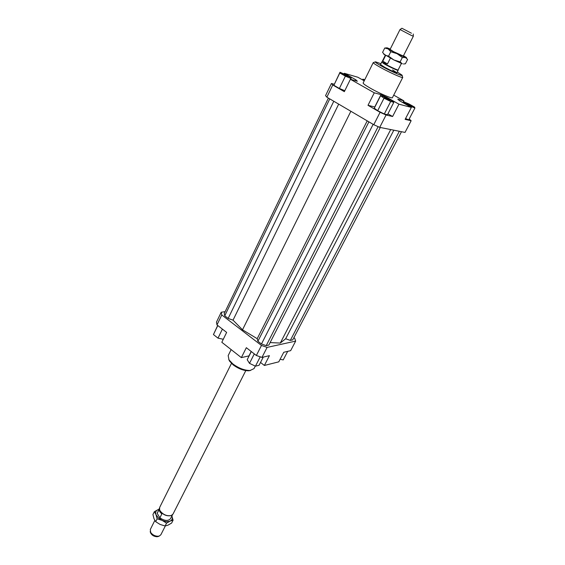 <?xml version="1.0" encoding="UTF-8"?>
<svg xmlns="http://www.w3.org/2000/svg" width="565" height="565" viewBox="0 0 565 565"><rect width="100%" height="100%" fill="white"/><g stroke="black" fill="none" stroke-linecap="round" stroke-linejoin="round"><path stroke-width="0.85" d="M154.824 520.443L150.332 529.44L150.643 532.343C152.423 534.871 154.895 536.171 158.059 536.249L159.394 535.98L160.877 534.737L165.319 525.966M171.562 515.393L171.11 515.598C166.88 516.417 163.236 514.92 160.17 511.099L159.492 509.319M159.831 511.784L161.809 513.995L159.874 517.844L157.204 513.373L159.118 509.531L159.831 511.784M172.495 514.764L170.51 518.677C168.165 521.248 164.62 520.972 159.874 517.844M245.796 370.612L173.024 514.058L171.308 515.499C166.993 516.339 163.271 514.807 160.142 510.908L159.556 509.588L159.697 507.356L231.466 363.401M398.113 70.244L398.134 70.328C398.24 71.006 388.162 66.282 383.713 63.563L381.714 62.072L383.988 63.315C388.346 65.978 398.226 70.611 398.12 69.947L398.113 70.244M413.255 33.999L413.34 36.238L411.193 35.348L400.013 29.535L401.863 28.264M390.373 58.167L387.47 63.951L384.257 62.779L382.795 61.154L385.605 55.518M158.786 536.277L157.148 536.75C153.885 536.566 151.653 535.175 150.445 532.576L150.347 532.032M411.433 33.215L401.885 28.25L411.433 33.215M157.204 513.373L159.436 508.196M387.47 63.951L382.795 61.154M392.562 69.919L396.898 72.765C395.394 72.624 391.347 70.809 384.758 67.327L380.492 64.516L381.714 62.072M347.927 76.762L342.715 74.008L347.927 76.762M388.572 99.398L390.069 100.478L385.831 98.67L384.341 97.59L388.572 99.398M406.849 103.501L411.998 106.255L406.849 103.501M370.555 88.31C365.548 85.435 363.083 83.662 363.147 82.984L373.246 62.602C373.239 63.146 375.782 64.834 380.867 67.659C389.998 72.723 402.81 78.436 402.753 77.44L392.407 97.703C392.336 98.932 379.546 93.451 370.555 88.31M375.231 61.945L373.246 62.602M397.28 72.002L401.998 75.117C404.102 77.108 391.46 71.614 382.208 66.479C376.707 63.414 374.489 61.86 375.563 61.818L380.874 63.753M255.302 366.099L254.024 368.613L250.083 370.492C244.532 370.47 238.797 368.295 232.893 363.959L229.002 359.891L228.168 355.604L231.142 349.594M228.747 359.481L229.567 361.141L233.105 364.842C238.479 368.79 243.692 370.767 248.748 370.788L250.57 370.449M409.187 118.989L411.143 120.748L405.027 132.415L379.729 127.372L386.065 115.006L380.083 112.294L373.769 124.703L379.729 127.372M411.143 120.748L405.133 119.37L411.362 107.414L398.939 104.186L392.597 116.503L386.065 115.006M405.557 118.558L408.728 119.865L414.908 108.042L414.541 107.096L408.947 103.946L403.678 101.714L403.135 102.774M380.083 112.294L367.999 105.316L374.27 92.822L350.399 79.277L344.339 91.664L332.757 84.983L331.408 83.486L325.56 95.626L326.867 97.187L373.769 124.703M326.867 97.187L332.757 84.983M350.399 79.277L357.348 81.254L355.837 79.792L355.392 80.696M331.408 83.486L334.219 84.234M339.996 72.271L339.812 72.977L345.377 76.134L351.084 78.556L351.183 77.808L345.66 74.679L339.996 72.271L333.866 85.287L339.381 88.472L344.805 90.711M344.021 73.98L344.353 73.288L355.837 79.792M374.892 107.004L367.999 105.316M386.538 97.978L386.863 97.35L380.98 94.638L374.764 106.947M392.597 116.503L387.929 113.819M384.313 113.989L387.47 114.716L393.826 102.307L390.344 99.864L383.762 96.608L380.577 95.753L374.284 108.205L377.674 110.712L384.313 113.989L390.69 101.495L393.826 102.307M374.27 92.822L380.98 94.638M393.72 95.125L403.834 100.81L397.774 99.179L399.533 100.739L411.362 107.414M216.459 322.128L216.981 324.896L221.777 314.959L221.226 312.24L216.459 322.128M221.226 312.24L225.138 311.661M293.885 337.693L294.697 338.301L295.665 341.105L267.097 347.404L261.468 345.448L221.777 314.959M328.385 98.084L224.249 313.504L224.736 315.814L228.154 318.434L233.027 320.157L242.498 329.805L257.209 338.675L257.894 341.253L261.468 343.986L266.214 345.639L268.841 345.067L380.28 127.485M270.119 342.581L280.282 343.068L285.657 338.753L290.325 340.405L292.741 339.876L401.482 131.709M261.468 345.448L256.362 355.491L261.969 357.412L267.097 347.404M261.969 357.412L269.42 355.66L264.371 365.456L278.771 361.847L283.757 352.278L290.657 350.653L295.665 341.105M251.206 351.487L248.988 355.872L241.347 357.617L246.333 347.694L256.362 355.491M216.981 324.896L226.643 332.404L221.819 342.27L241.347 357.617M264.371 365.456L260.522 362.455M403.834 100.81L402.887 102.639M287.705 351.345L283.227 359.919L280.113 359.276M263.255 357.115L259.074 365.28L255.465 366.169L260.239 356.819M255.465 366.169L249.497 363.366L247.202 359.693L251.312 351.564M249.497 363.366L254.299 353.888M223.288 339.268L218.005 338.145L213.443 334.558L217.8 325.532M218.005 338.145L222.405 329.105M213.443 334.558L217.702 325.454M403.678 101.714L403.721 103.105M403.968 102.625L409.604 105.803L409.357 106.284M409.604 105.803L414.908 108.042M380.577 95.753L384.023 98.19L377.674 110.712M384.023 98.19L390.69 101.495M386.863 97.35L398.939 104.186M345.377 76.134L339.381 88.472M339.812 72.977L333.866 85.287M351.084 78.556L350.688 79.354M364.213 80.83L357.864 77.25L344.353 73.288M364.771 79.714L362.871 79.157L362.518 79.87M362.871 79.157L364.489 80.287M224.736 315.814L329.762 98.889M228.154 318.434L333.788 101.248M233.027 320.157L338.689 104.122M242.498 329.805L350.865 111.27M285.657 338.753L393.833 130.183M280.282 343.068L390.705 129.562M290.325 340.405L399.342 131.278M257.209 338.675L367.208 120.854M257.894 341.253L368.91 121.849M261.468 343.986L373.133 124.328M266.214 345.639L378.119 126.652M390.253 49.084L387.258 47.884C386.347 47.622 386.665 47.976 388.212 48.929L397.033 53.668L390.775 51.726L388.212 48.929L384.751 48.025L382.576 52.411L385.09 55.2L388.565 56.147L393.869 59.961L383.72 54.021M403.417 63.986L405.402 63.781L407.619 59.424L405.465 57.531C406.616 57.948 406.864 57.913 406.214 57.418L403.466 55.73M403.304 56.048L393.473 51.613L390.09 49.402M402.301 63.774L393.869 59.961L400.112 61.896L402.301 63.774M384.751 48.025L386.75 47.87M405.465 57.531L402.344 57.489L397.033 53.668L405.465 57.531M400.112 61.896L402.344 57.489M388.565 56.147L390.775 51.726M156.018 514.644L158.306 517.844L162.141 520.386C165.263 521.728 167.925 521.954 170.136 521.078C172.177 520.054 172.777 518.388 171.93 516.078L173.074 520.231L170.136 521.078L166.562 523.141L162.141 520.386L157.105 518.84L156.018 514.644L154.337 511.692L157.939 509.701C155.869 510.675 155.227 512.321 156.018 514.644M154.337 511.692L152.924 514.538L153.998 518.698L155.679 521.693L160.1 524.447L165.121 525.994L168.088 525.118L171.633 523.056L173.074 520.231M158.836 509.411L157.939 509.701L158.864 509.348M157.105 518.84L155.679 521.693M166.562 523.141L165.121 525.994M398.134 70.328L396.898 72.765M413.34 36.238L403.226 56.21M401.418 63.435L398.12 69.947M158.292 536.517L159.394 535.98M150.445 532.576L150.219 531.368M385.281 55.321L382.025 61.853M400.013 29.535L390.012 49.565M402.103 75.456L402.598 77.108M248.748 370.788L250.083 370.492M229.567 361.141L229.002 359.891M384.023 54.487L383.79 54.099"/></g></svg>
